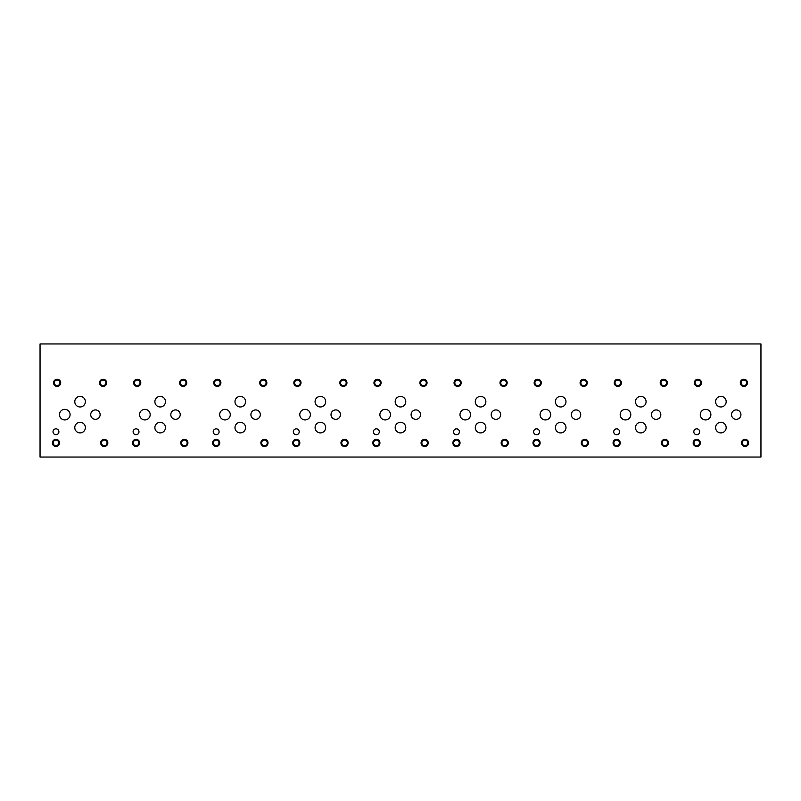 <?xml version="1.0" encoding="UTF-8"?>
<svg xmlns="http://www.w3.org/2000/svg" width="801" height="801" viewBox="0 0 801 801"><rect width="100%" height="100%" fill="white"/><g stroke="black" fill="none" stroke-linecap="round" stroke-linejoin="round"><path stroke-width="1.2" d="M40.05 457.041L760.95 457.041L760.95 343.959L40.05 343.959L40.05 457.041M533.616 431.799A2.944 2.944 0 0 1 536.56 428.855A2.944 2.944 0 0 1 539.494 431.799A2.944 2.944 0 0 1 536.56 434.733A2.944 2.944 0 0 1 533.616 431.799M693.816 431.789A2.944 2.944 0 0 1 696.76 428.845A2.944 2.944 0 0 1 699.694 431.789A2.944 2.944 0 0 1 696.76 434.723A2.944 2.944 0 0 1 693.816 431.789M293.316 431.789A2.944 2.944 0 0 1 296.26 428.845A2.944 2.944 0 0 1 299.194 431.789A2.944 2.944 0 0 1 296.26 434.723A2.944 2.944 0 0 1 293.316 431.789M133.116 431.789A2.944 2.944 0 0 1 136.06 428.845A2.944 2.944 0 0 1 138.994 431.789A2.944 2.944 0 0 1 136.06 434.723A2.944 2.944 0 0 1 133.116 431.789M213.216 431.789A2.944 2.944 0 0 1 216.16 428.845A2.944 2.944 0 0 1 219.094 431.789A2.944 2.944 0 0 1 216.16 434.723A2.944 2.944 0 0 1 213.216 431.789M373.416 431.789A2.944 2.944 0 0 1 376.36 428.845A2.944 2.944 0 0 1 379.294 431.789A2.944 2.944 0 0 1 376.36 434.723A2.944 2.944 0 0 1 373.416 431.789M453.516 431.799A2.944 2.944 0 0 1 456.46 428.855A2.944 2.944 0 0 1 459.394 431.799A2.944 2.944 0 0 1 456.46 434.733A2.944 2.944 0 0 1 453.516 431.799M613.716 431.799A2.944 2.944 0 0 1 616.66 428.855A2.944 2.944 0 0 1 619.594 431.799A2.944 2.944 0 0 1 616.66 434.733A2.944 2.944 0 0 1 613.716 431.799M571.313 414.648A4.716 4.716 0 0 1 576.019 409.932A4.716 4.716 0 0 1 580.735 414.648A4.716 4.716 0 0 1 576.019 419.354A4.716 4.716 0 0 1 571.313 414.648M731.513 414.638A4.716 4.716 0 0 1 736.219 409.922A4.716 4.716 0 0 1 740.935 414.638A4.716 4.716 0 0 1 736.219 419.344A4.716 4.716 0 0 1 731.513 414.638M331.013 414.638A4.716 4.716 0 0 1 335.719 409.922A4.716 4.716 0 0 1 340.435 414.638A4.716 4.716 0 0 1 335.719 419.344A4.716 4.716 0 0 1 331.013 414.638M170.813 414.638A4.716 4.716 0 0 1 175.519 409.922A4.716 4.716 0 0 1 180.235 414.638A4.716 4.716 0 0 1 175.519 419.344A4.716 4.716 0 0 1 170.813 414.638M90.713 414.638A4.716 4.716 0 0 1 95.419 409.922A4.716 4.716 0 0 1 100.135 414.638A4.716 4.716 0 0 1 95.419 419.344A4.716 4.716 0 0 1 90.713 414.638M250.913 414.638A4.716 4.716 0 0 1 255.619 409.922A4.716 4.716 0 0 1 260.335 414.638A4.716 4.716 0 0 1 255.619 419.344A4.716 4.716 0 0 1 250.913 414.638M411.113 414.638A4.716 4.716 0 0 1 415.819 409.922A4.716 4.716 0 0 1 420.535 414.638A4.716 4.716 0 0 1 415.819 419.344A4.716 4.716 0 0 1 411.113 414.638M491.213 414.648A4.716 4.716 0 0 1 495.919 409.932A4.716 4.716 0 0 1 500.635 414.648A4.716 4.716 0 0 1 495.919 419.354A4.716 4.716 0 0 1 491.213 414.648M651.413 414.648A4.716 4.716 0 0 1 656.119 409.932A4.716 4.716 0 0 1 660.835 414.648A4.716 4.716 0 0 1 656.119 419.354A4.716 4.716 0 0 1 651.413 414.648M635.483 401.681A5.297 5.297 0 0 1 640.78 396.385A5.297 5.297 0 0 1 646.077 401.681A5.297 5.297 0 0 1 640.78 406.978A5.297 5.297 0 0 1 635.483 401.681M555.383 427.614A5.297 5.297 0 0 1 560.68 422.317A5.297 5.297 0 0 1 565.977 427.614A5.297 5.297 0 0 1 560.68 432.91A5.297 5.297 0 0 1 555.383 427.614M540.084 414.648A5.297 5.297 0 0 1 545.381 409.351A5.297 5.297 0 0 1 550.677 414.648A5.297 5.297 0 0 1 545.381 419.944A5.297 5.297 0 0 1 540.084 414.648M475.283 401.681A5.297 5.297 0 0 1 480.58 396.385A5.297 5.297 0 0 1 485.877 401.681A5.297 5.297 0 0 1 480.58 406.978A5.297 5.297 0 0 1 475.283 401.681M715.583 427.604A5.297 5.297 0 0 1 720.88 422.307A5.297 5.297 0 0 1 726.177 427.604A5.297 5.297 0 0 1 720.88 432.9A5.297 5.297 0 0 1 715.583 427.604M700.284 414.638A5.297 5.297 0 0 1 705.581 409.341A5.297 5.297 0 0 1 710.877 414.638A5.297 5.297 0 0 1 705.581 419.934A5.297 5.297 0 0 1 700.284 414.638M395.183 401.671A5.297 5.297 0 0 1 400.48 396.375A5.297 5.297 0 0 1 405.777 401.671A5.297 5.297 0 0 1 400.48 406.968A5.297 5.297 0 0 1 395.183 401.671M315.083 427.604A5.297 5.297 0 0 1 320.38 422.307A5.297 5.297 0 0 1 325.677 427.604A5.297 5.297 0 0 1 320.38 432.9A5.297 5.297 0 0 1 315.083 427.604M299.784 414.638A5.297 5.297 0 0 1 305.081 409.341A5.297 5.297 0 0 1 310.377 414.638A5.297 5.297 0 0 1 305.081 419.934A5.297 5.297 0 0 1 299.784 414.638M234.983 401.671A5.297 5.297 0 0 1 240.28 396.375A5.297 5.297 0 0 1 245.577 401.671A5.297 5.297 0 0 1 240.28 406.968A5.297 5.297 0 0 1 234.983 401.671M154.883 427.604A5.297 5.297 0 0 1 160.18 422.307A5.297 5.297 0 0 1 165.477 427.604A5.297 5.297 0 0 1 160.18 432.9A5.297 5.297 0 0 1 154.883 427.604M139.584 414.638A5.297 5.297 0 0 1 144.881 409.341A5.297 5.297 0 0 1 150.177 414.638A5.297 5.297 0 0 1 144.881 419.934A5.297 5.297 0 0 1 139.584 414.638M74.783 401.671A5.297 5.297 0 0 1 80.08 396.375A5.297 5.297 0 0 1 85.377 401.671A5.297 5.297 0 0 1 80.08 406.968A5.297 5.297 0 0 1 74.783 401.671M59.484 414.638A5.297 5.297 0 0 1 64.781 409.341A5.297 5.297 0 0 1 70.077 414.638A5.297 5.297 0 0 1 64.781 419.934A5.297 5.297 0 0 1 59.484 414.638M74.783 427.604A5.297 5.297 0 0 1 80.08 422.307A5.297 5.297 0 0 1 85.377 427.604A5.297 5.297 0 0 1 80.08 432.9A5.297 5.297 0 0 1 74.783 427.604M154.883 401.671A5.297 5.297 0 0 1 160.18 396.375A5.297 5.297 0 0 1 165.477 401.671A5.297 5.297 0 0 1 160.18 406.968A5.297 5.297 0 0 1 154.883 401.671M219.684 414.638A5.297 5.297 0 0 1 224.981 409.341A5.297 5.297 0 0 1 230.277 414.638A5.297 5.297 0 0 1 224.981 419.934A5.297 5.297 0 0 1 219.684 414.638M234.983 427.604A5.297 5.297 0 0 1 240.28 422.307A5.297 5.297 0 0 1 245.577 427.604A5.297 5.297 0 0 1 240.28 432.9A5.297 5.297 0 0 1 234.983 427.604M315.083 401.671A5.297 5.297 0 0 1 320.38 396.375A5.297 5.297 0 0 1 325.677 401.671A5.297 5.297 0 0 1 320.38 406.968A5.297 5.297 0 0 1 315.083 401.671M379.884 414.638A5.297 5.297 0 0 1 385.181 409.341A5.297 5.297 0 0 1 390.477 414.638A5.297 5.297 0 0 1 385.181 419.934A5.297 5.297 0 0 1 379.884 414.638M395.183 427.604A5.297 5.297 0 0 1 400.48 422.307A5.297 5.297 0 0 1 405.777 427.604A5.297 5.297 0 0 1 400.48 432.9A5.297 5.297 0 0 1 395.183 427.604M715.583 401.671A5.297 5.297 0 0 1 720.88 396.375A5.297 5.297 0 0 1 726.177 401.671A5.297 5.297 0 0 1 720.88 406.968A5.297 5.297 0 0 1 715.583 401.671M459.984 414.648A5.297 5.297 0 0 1 465.281 409.351A5.297 5.297 0 0 1 470.577 414.648A5.297 5.297 0 0 1 465.281 419.944A5.297 5.297 0 0 1 459.984 414.648M475.283 427.614A5.297 5.297 0 0 1 480.58 422.317A5.297 5.297 0 0 1 485.877 427.614A5.297 5.297 0 0 1 480.58 432.91A5.297 5.297 0 0 1 475.283 427.614M555.383 401.681A5.297 5.297 0 0 1 560.68 396.385A5.297 5.297 0 0 1 565.977 401.681A5.297 5.297 0 0 1 560.68 406.978A5.297 5.297 0 0 1 555.383 401.681M620.184 414.648A5.297 5.297 0 0 1 625.481 409.351A5.297 5.297 0 0 1 630.777 414.648A5.297 5.297 0 0 1 625.481 419.944A5.297 5.297 0 0 1 620.184 414.648M635.483 427.614A5.297 5.297 0 0 1 640.78 422.317A5.297 5.297 0 0 1 646.077 427.614A5.297 5.297 0 0 1 640.78 432.91A5.297 5.297 0 0 1 635.483 427.614M53.016 431.789A2.944 2.944 0 0 1 55.96 428.845A2.944 2.944 0 0 1 58.894 431.789A2.944 2.944 0 0 1 55.96 434.723A2.944 2.944 0 0 1 53.016 431.789M662.137 442.913A2.803 2.803 0 0 0 666.352 445.346A2.803 2.803 0 0 0 666.352 440.48A2.803 2.803 0 0 0 662.137 442.913M661.366 442.913A3.584 3.584 0 0 1 664.94 439.338A3.584 3.584 0 0 1 668.525 442.913A3.584 3.584 0 0 1 664.94 446.497A3.584 3.584 0 0 1 661.366 442.913M615.018 382.828A2.803 2.803 0 0 0 619.233 385.261A2.803 2.803 0 0 0 619.233 380.395A2.803 2.803 0 0 0 615.018 382.828M614.247 382.828A3.584 3.584 0 0 1 617.821 379.253A3.584 3.584 0 0 1 621.406 382.828A3.584 3.584 0 0 1 617.821 386.412A3.584 3.584 0 0 1 614.247 382.828M582.037 442.913A2.803 2.803 0 0 0 586.252 445.346A2.803 2.803 0 0 0 586.252 440.48A2.803 2.803 0 0 0 582.037 442.913M581.266 442.913A3.584 3.584 0 0 1 584.84 439.338A3.584 3.584 0 0 1 588.425 442.913A3.584 3.584 0 0 1 584.84 446.497A3.584 3.584 0 0 1 581.266 442.913M534.918 382.828A2.803 2.803 0 0 0 539.133 385.261A2.803 2.803 0 0 0 539.133 380.395A2.803 2.803 0 0 0 534.918 382.828M534.147 382.828A3.584 3.584 0 0 1 537.721 379.253A3.584 3.584 0 0 1 541.306 382.828A3.584 3.584 0 0 1 537.721 386.412A3.584 3.584 0 0 1 534.147 382.828M501.937 442.913A2.803 2.803 0 0 0 506.152 445.346A2.803 2.803 0 0 0 506.152 440.48A2.803 2.803 0 0 0 501.937 442.913M501.166 442.913A3.584 3.584 0 0 1 504.74 439.338A3.584 3.584 0 0 1 508.325 442.913A3.584 3.584 0 0 1 504.74 446.497A3.584 3.584 0 0 1 501.166 442.913M454.818 382.828A2.803 2.803 0 0 0 459.033 385.261A2.803 2.803 0 0 0 459.033 380.395A2.803 2.803 0 0 0 454.818 382.828M454.047 382.828A3.584 3.584 0 0 1 457.621 379.253A3.584 3.584 0 0 1 461.206 382.828A3.584 3.584 0 0 1 457.621 386.412A3.584 3.584 0 0 1 454.047 382.828M742.237 442.903A2.803 2.803 0 0 0 746.452 445.336A2.803 2.803 0 0 0 746.452 440.47A2.803 2.803 0 0 0 742.237 442.903M741.466 442.903A3.584 3.584 0 0 1 745.04 439.328A3.584 3.584 0 0 1 748.625 442.903A3.584 3.584 0 0 1 745.04 446.487A3.584 3.584 0 0 1 741.466 442.903M695.118 382.818A2.803 2.803 0 0 0 699.333 385.251A2.803 2.803 0 0 0 699.333 380.385A2.803 2.803 0 0 0 695.118 382.818M694.347 382.818A3.584 3.584 0 0 1 697.921 379.243A3.584 3.584 0 0 1 701.506 382.818A3.584 3.584 0 0 1 697.921 386.402A3.584 3.584 0 0 1 694.347 382.818M421.837 442.903A2.803 2.803 0 0 0 426.052 445.336A2.803 2.803 0 0 0 426.052 440.47A2.803 2.803 0 0 0 421.837 442.903M421.066 442.903A3.584 3.584 0 0 1 424.64 439.328A3.584 3.584 0 0 1 428.225 442.903A3.584 3.584 0 0 1 424.64 446.487A3.584 3.584 0 0 1 421.066 442.903M374.718 382.818A2.803 2.803 0 0 0 378.933 385.251A2.803 2.803 0 0 0 378.933 380.385A2.803 2.803 0 0 0 374.718 382.818M373.947 382.818A3.584 3.584 0 0 1 377.521 379.243A3.584 3.584 0 0 1 381.106 382.818A3.584 3.584 0 0 1 377.521 386.402A3.584 3.584 0 0 1 373.947 382.818M341.737 442.903A2.803 2.803 0 0 0 345.952 445.336A2.803 2.803 0 0 0 345.952 440.47A2.803 2.803 0 0 0 341.737 442.903M340.966 442.903A3.584 3.584 0 0 1 344.54 439.328A3.584 3.584 0 0 1 348.125 442.903A3.584 3.584 0 0 1 344.54 446.487A3.584 3.584 0 0 1 340.966 442.903M294.618 382.818A2.803 2.803 0 0 0 298.833 385.251A2.803 2.803 0 0 0 298.833 380.385A2.803 2.803 0 0 0 294.618 382.818M293.847 382.818A3.584 3.584 0 0 1 297.421 379.243A3.584 3.584 0 0 1 301.006 382.818A3.584 3.584 0 0 1 297.421 386.402A3.584 3.584 0 0 1 293.847 382.818M261.637 442.903A2.803 2.803 0 0 0 265.852 445.336A2.803 2.803 0 0 0 265.852 440.47A2.803 2.803 0 0 0 261.637 442.903M260.866 442.903A3.584 3.584 0 0 1 264.44 439.328A3.584 3.584 0 0 1 268.025 442.903A3.584 3.584 0 0 1 264.44 446.487A3.584 3.584 0 0 1 260.866 442.903M214.518 382.818A2.803 2.803 0 0 0 218.733 385.251A2.803 2.803 0 0 0 218.733 380.385A2.803 2.803 0 0 0 214.518 382.818M213.747 382.818A3.584 3.584 0 0 1 217.321 379.243A3.584 3.584 0 0 1 220.906 382.818A3.584 3.584 0 0 1 217.321 386.402A3.584 3.584 0 0 1 213.747 382.818M181.537 442.903A2.803 2.803 0 0 0 185.752 445.336A2.803 2.803 0 0 0 185.752 440.47A2.803 2.803 0 0 0 181.537 442.903M180.766 442.903A3.584 3.584 0 0 1 184.34 439.328A3.584 3.584 0 0 1 187.925 442.903A3.584 3.584 0 0 1 184.34 446.487A3.584 3.584 0 0 1 180.766 442.903M134.418 382.818A2.803 2.803 0 0 0 138.633 385.251A2.803 2.803 0 0 0 138.633 380.385A2.803 2.803 0 0 0 134.418 382.818M133.647 382.818A3.584 3.584 0 0 1 137.221 379.243A3.584 3.584 0 0 1 140.806 382.818A3.584 3.584 0 0 1 137.221 386.402A3.584 3.584 0 0 1 133.647 382.818M101.437 442.903A2.803 2.803 0 0 0 105.652 445.336A2.803 2.803 0 0 0 105.652 440.47A2.803 2.803 0 0 0 101.437 442.903M100.666 442.903A3.584 3.584 0 0 1 104.24 439.328A3.584 3.584 0 0 1 107.825 442.903A3.584 3.584 0 0 1 104.24 446.487A3.584 3.584 0 0 1 100.666 442.903M54.318 382.818A2.803 2.803 0 0 0 58.533 385.251A2.803 2.803 0 0 0 58.533 380.385A2.803 2.803 0 0 0 54.318 382.818M53.547 382.818A3.584 3.584 0 0 1 57.121 379.243A3.584 3.584 0 0 1 60.706 382.818A3.584 3.584 0 0 1 57.121 386.402A3.584 3.584 0 0 1 53.547 382.818M100.265 382.818A2.803 2.803 0 0 0 104.48 385.251A2.803 2.803 0 0 0 104.48 380.385A2.803 2.803 0 0 0 100.265 382.818M99.494 382.818A3.584 3.584 0 0 1 103.079 379.243A3.584 3.584 0 0 1 106.653 382.818A3.584 3.584 0 0 1 103.079 386.402A3.584 3.584 0 0 1 99.494 382.818M53.146 442.903A2.803 2.803 0 0 0 57.362 445.336A2.803 2.803 0 0 0 57.362 440.47A2.803 2.803 0 0 0 53.146 442.903M52.375 442.903A3.584 3.584 0 0 1 55.96 439.328A3.584 3.584 0 0 1 59.534 442.903A3.584 3.584 0 0 1 55.96 446.487A3.584 3.584 0 0 1 52.375 442.903M180.365 382.818A2.803 2.803 0 0 0 184.58 385.251A2.803 2.803 0 0 0 184.58 380.385A2.803 2.803 0 0 0 180.365 382.818M179.594 382.818A3.584 3.584 0 0 1 183.179 379.243A3.584 3.584 0 0 1 186.753 382.818A3.584 3.584 0 0 1 183.179 386.402A3.584 3.584 0 0 1 179.594 382.818M133.246 442.903A2.803 2.803 0 0 0 137.462 445.336A2.803 2.803 0 0 0 137.462 440.47A2.803 2.803 0 0 0 133.246 442.903M132.475 442.903A3.584 3.584 0 0 1 136.06 439.328A3.584 3.584 0 0 1 139.634 442.903A3.584 3.584 0 0 1 136.06 446.487A3.584 3.584 0 0 1 132.475 442.903M260.465 382.818A2.803 2.803 0 0 0 264.68 385.251A2.803 2.803 0 0 0 264.68 380.385A2.803 2.803 0 0 0 260.465 382.818M259.694 382.818A3.584 3.584 0 0 1 263.279 379.243A3.584 3.584 0 0 1 266.853 382.818A3.584 3.584 0 0 1 263.279 386.402A3.584 3.584 0 0 1 259.694 382.818M213.346 442.903A2.803 2.803 0 0 0 217.562 445.336A2.803 2.803 0 0 0 217.562 440.47A2.803 2.803 0 0 0 213.346 442.903M212.575 442.903A3.584 3.584 0 0 1 216.16 439.328A3.584 3.584 0 0 1 219.734 442.903A3.584 3.584 0 0 1 216.16 446.487A3.584 3.584 0 0 1 212.575 442.903M340.565 382.818A2.803 2.803 0 0 0 344.78 385.251A2.803 2.803 0 0 0 344.78 380.385A2.803 2.803 0 0 0 340.565 382.818M339.794 382.818A3.584 3.584 0 0 1 343.379 379.243A3.584 3.584 0 0 1 346.953 382.818A3.584 3.584 0 0 1 343.379 386.402A3.584 3.584 0 0 1 339.794 382.818M293.446 442.903A2.803 2.803 0 0 0 297.662 445.336A2.803 2.803 0 0 0 297.662 440.47A2.803 2.803 0 0 0 293.446 442.903M292.675 442.903A3.584 3.584 0 0 1 296.26 439.328A3.584 3.584 0 0 1 299.834 442.903A3.584 3.584 0 0 1 296.26 446.487A3.584 3.584 0 0 1 292.675 442.903M420.665 382.818A2.803 2.803 0 0 0 424.88 385.251A2.803 2.803 0 0 0 424.88 380.385A2.803 2.803 0 0 0 420.665 382.818M419.894 382.818A3.584 3.584 0 0 1 423.479 379.243A3.584 3.584 0 0 1 427.053 382.818A3.584 3.584 0 0 1 423.479 386.402A3.584 3.584 0 0 1 419.894 382.818M373.546 442.903A2.803 2.803 0 0 0 377.762 445.336A2.803 2.803 0 0 0 377.762 440.47A2.803 2.803 0 0 0 373.546 442.903M372.775 442.903A3.584 3.584 0 0 1 376.36 439.328A3.584 3.584 0 0 1 379.934 442.903A3.584 3.584 0 0 1 376.36 446.487A3.584 3.584 0 0 1 372.775 442.903M741.065 382.818A2.803 2.803 0 0 0 745.28 385.251A2.803 2.803 0 0 0 745.28 380.385A2.803 2.803 0 0 0 741.065 382.818M740.294 382.818A3.584 3.584 0 0 1 743.879 379.243A3.584 3.584 0 0 1 747.453 382.818A3.584 3.584 0 0 1 743.879 386.402A3.584 3.584 0 0 1 740.294 382.818M693.946 442.903A2.803 2.803 0 0 0 698.162 445.336A2.803 2.803 0 0 0 698.162 440.47A2.803 2.803 0 0 0 693.946 442.903M693.175 442.903A3.584 3.584 0 0 1 696.76 439.328A3.584 3.584 0 0 1 700.334 442.903A3.584 3.584 0 0 1 696.76 446.487A3.584 3.584 0 0 1 693.175 442.903M500.765 382.828A2.803 2.803 0 0 0 504.98 385.261A2.803 2.803 0 0 0 504.98 380.395A2.803 2.803 0 0 0 500.765 382.828M499.994 382.828A3.584 3.584 0 0 1 503.579 379.253A3.584 3.584 0 0 1 507.153 382.828A3.584 3.584 0 0 1 503.579 386.412A3.584 3.584 0 0 1 499.994 382.828M453.646 442.913A2.803 2.803 0 0 0 457.862 445.346A2.803 2.803 0 0 0 457.862 440.48A2.803 2.803 0 0 0 453.646 442.913M452.875 442.913A3.584 3.584 0 0 1 456.46 439.338A3.584 3.584 0 0 1 460.034 442.913A3.584 3.584 0 0 1 456.46 446.497A3.584 3.584 0 0 1 452.875 442.913M580.865 382.828A2.803 2.803 0 0 0 585.08 385.261A2.803 2.803 0 0 0 585.08 380.395A2.803 2.803 0 0 0 580.865 382.828M580.094 382.828A3.584 3.584 0 0 1 583.679 379.253A3.584 3.584 0 0 1 587.253 382.828A3.584 3.584 0 0 1 583.679 386.412A3.584 3.584 0 0 1 580.094 382.828M533.746 442.913A2.803 2.803 0 0 0 537.962 445.346A2.803 2.803 0 0 0 537.962 440.48A2.803 2.803 0 0 0 533.746 442.913M532.975 442.913A3.584 3.584 0 0 1 536.56 439.338A3.584 3.584 0 0 1 540.134 442.913A3.584 3.584 0 0 1 536.56 446.497A3.584 3.584 0 0 1 532.975 442.913M660.965 382.828A2.803 2.803 0 0 0 665.18 385.261A2.803 2.803 0 0 0 665.18 380.395A2.803 2.803 0 0 0 660.965 382.828M660.194 382.828A3.584 3.584 0 0 1 663.779 379.253A3.584 3.584 0 0 1 667.353 382.828A3.584 3.584 0 0 1 663.779 386.412A3.584 3.584 0 0 1 660.194 382.828M613.846 442.913A2.803 2.803 0 0 0 618.062 445.346A2.803 2.803 0 0 0 618.062 440.48A2.803 2.803 0 0 0 613.846 442.913M613.075 442.913A3.584 3.584 0 0 1 616.66 439.338A3.584 3.584 0 0 1 620.234 442.913A3.584 3.584 0 0 1 616.66 446.497A3.584 3.584 0 0 1 613.075 442.913"/></g></svg>
